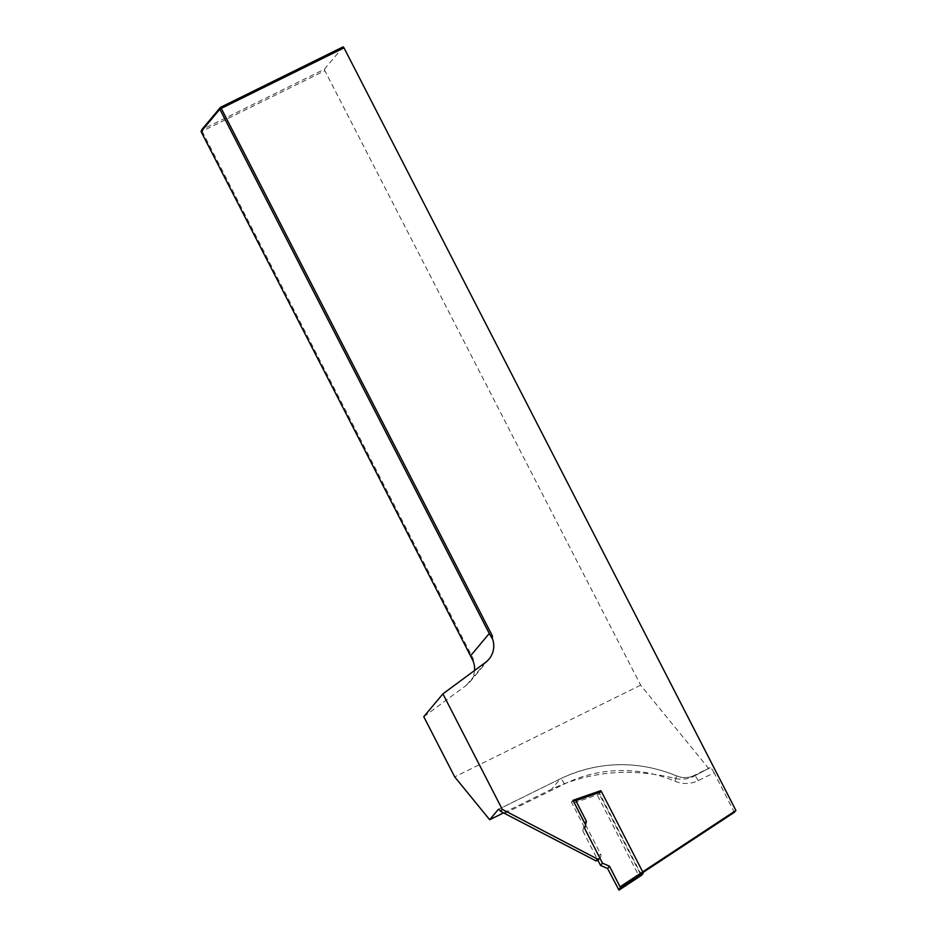<?xml version="1.0" encoding="UTF-8"?>
<svg xmlns="http://www.w3.org/2000/svg" width="937" height="937" viewBox="0 0 937 937"><rect width="100%" height="100%" fill="white"/><g stroke="black" fill="none" stroke-linecap="round" stroke-linejoin="round"><path stroke-width="0.7" stroke-dasharray="4.68 3.51" d="M641.611 875.24L599.141 792.526L573.432 801.463L584.477 823.541L582.814 830.896L584.723 828.601M582.814 830.896L597.923 860.283M599.141 792.526L600.676 790.699M642.981 872.488L638.612 875.369L596.506 793.44L571.453 802.142L599.048 855.844A3.525 3.443 -140.1 0 1 598.649 859.639L600.184 857.8A3.525 3.443 -140.1 0 1 599.891 858.116M504.867 813.351L564.449 783.976A133.862 130.84 -140.1 0 1 674.933 781.224A28.18 27.548 39.9 0 0 698.194 780.638L714.099 772.802L734.385 812.285M503.743 812.789L551.67 789.153C589.76 771.268 630.742 767.661 674.628 778.307C681.211 779.9 687.36 779.361 693.075 776.679L709.93 767.696L693.075 776.679M638.612 875.369L642.688 871.855M343.165 46.85L324.413 69.244L201.678 129.763L202.134 131.239L324.87 70.72L324.413 69.244M585.578 824.829L600.582 854.017A3.525 3.443 -140.1 0 1 600.184 857.8M640.135 873.542L598.04 791.613L575.013 799.612M708.969 768.844L640.65 685.17L324.87 70.72M714.099 772.802A7.051 1.37 -116.2 0 0 710.023 767.626A7.051 1.37 -116.2 0 0 709.93 767.696M640.65 685.17L454.691 776.867M423.77 716.711L466.392 685.252A21.141 20.661 39.9 0 0 474.555 670.494M473.138 660.562L473.349 658.98L202.134 131.239L201.08 131.625M473.244 660.796L473.349 658.98M598.04 791.613L596.506 793.44M572.987 800.315L571.453 802.142M640.803 874.186L618.162 889.096M573.889 802.95L599.598 794.014M698.194 780.638A7.051 1.37 -116.2 0 0 694.13 775.461A7.051 1.37 -116.2 0 0 694.036 775.543A21.141 20.661 -140.1 0 1 676.584 775.977A140.913 137.727 39.9 0 0 560.279 778.87L551.67 789.153M564.449 783.976A7.051 1.37 -116.2 0 0 560.373 778.799A7.051 1.37 -116.2 0 0 560.279 778.87L498.496 809.334M674.933 781.224L676.725 775.871L674.628 778.307M485.53 662.4L466.392 685.252M600.582 854.017L599.048 855.844M469.882 681.96L489.02 659.109M498.379 809.357L560.373 778.799C598.38 760.973 637.172 759.989 676.725 775.871C682.698 778.26 688.496 778.12 694.13 775.461L710.023 767.626"/><path stroke-width="1.41" d="M597.923 860.283L600.558 865.437L602.479 863.153L609.495 866.221L620.071 886.812L642.712 871.902L601.507 791.73L575.798 800.655L586.386 821.257L584.723 828.601L602.479 863.153M600.558 865.437L607.574 868.505L618.994 890.138L641.646 875.217L643.169 873.389L620.528 888.299L620.071 886.812M641.646 875.217L618.994 890.138L620.528 888.299M642.712 871.902L643.169 873.389M575.013 799.612L600.699 790.687L601.507 791.73M573.514 801.358L574.967 799.636L572.987 800.315L585.578 824.829M575.798 800.655L574.99 799.612L600.699 790.687M584.747 823.213L586.386 821.257M607.574 868.505L609.495 866.221M598.649 859.639A3.525 3.443 -140.1 0 1 595.909 860.845L500.592 811.372L502.267 809.369L597.431 859.018L595.909 860.845M642.688 871.855L735.92 810.458L734.385 812.285L642.981 872.488M735.92 810.458L344.008 47.869L221.261 108.387L492.487 636.129L492.218 638.132A21.141 20.661 -140.1 0 1 485.53 662.4L442.908 693.86L423.77 716.711L454.691 776.867L489.676 819.723L503.743 812.789M489.676 819.723L498.297 809.439A7.051 1.37 63.8 0 1 498.379 809.357A7.051 1.37 63.8 0 1 500.592 811.372M492.487 636.129L492.218 638.132M201.08 131.625L470.515 655.888L489.266 633.482L219.832 109.231L201.08 131.625L201.678 129.763L220.429 107.368L343.165 46.85L344.008 47.869M442.908 693.86L502.267 809.369M599.891 858.116A3.525 3.443 -140.1 0 1 597.431 859.018M474.555 670.494A21.141 20.661 39.9 0 0 473.08 660.983L473.138 660.562M473.08 660.983L470.515 655.888M220.429 107.368L221.261 108.387L219.832 109.231L220.429 107.368M489.266 633.482L492.054 638.32"/></g></svg>
